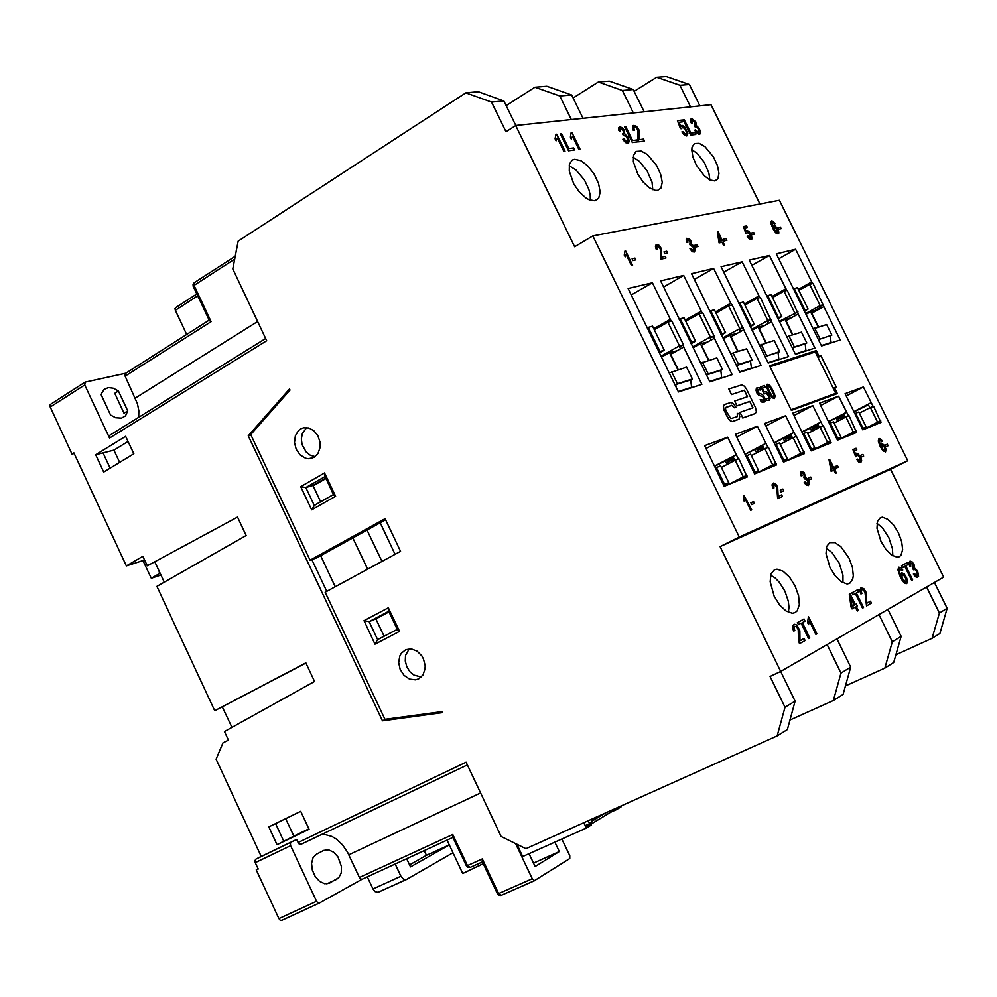 <?xml version="1.0" encoding="UTF-8"?>
<svg xmlns="http://www.w3.org/2000/svg" width="997" height="997" viewBox="0 0 997 997"><rect width="100%" height="100%" fill="white"/><g stroke="black" fill="none" stroke-linecap="round" stroke-linejoin="round"><path stroke-width="1.5" d="M590.673 824.407L592.006 821.104L589.551 823.684L590.673 824.407M583.669 822.799L585.875 826.476L590.573 824.444L586.124 826.438M561.847 839L569.773 855.725L569.835 858.504L534.529 880.588L532.361 878.98L515.611 843.624M534.753 880.55L501.304 895.281L498.625 893.511L497.54 893.885L482.224 861.433L482.299 858.94L466.446 865.994L467.232 867.016L470.21 867.39L467.63 865.907L452.775 834.427L359.443 877.472L360.727 878.993L362.223 879.18L452.962 837.393L362.223 879.18M466.446 865.994L452.675 836.795L452.775 834.427M362.272 879.155L319.451 903.033L317.881 902.858L316.548 901.313L278.848 918.661L280.169 920.194L281.74 920.356L319.352 903.07M321.034 834.763L325.309 834.639L331.989 836.545L336.363 839.138L342.432 844.783L347.455 852.074L359.443 877.472M300.969 844.347L467.319 764.911L301.019 844.334L298.726 843.649L296.558 839.449L255.855 859.14L254.945 860.561L255.269 862.679L290.675 845.743L290.326 843.599L291.236 842.191M329.932 882.981L324.636 883.728L319.526 881.323L315.127 876.45L312.273 870.045L311.538 863.365L313.046 857.719L316.51 854.167L323.639 850.404L328.536 849.818L333.596 852.186L337.983 856.984L341.522 866.655L341.198 872.948L338.731 877.709L329.035 883.392M175.946 307.537L175.011 308.534L175.31 310.266L197.718 295.847M50.972 404.072L49.9 405.181L50.174 407.038L84.77 384.929L85.219 382.063L125.56 373.289M138.745 417.245L138.895 410.739L137.511 403.748L124.961 375.906L124.999 373.775L209.183 320.187M125.074 376.143L211.052 321.607L209.333 320.511L193.206 286.301L194.228 282.737L193.057 284.307L193.194 286.251M127.766 410.914L125.472 415.836L121.484 418.104L115.677 417.681L110.592 414.976L101.208 394.837L101.632 393.179L104.186 389.341L108.361 387.609L113.322 388.207L118.444 390.961L114.755 393.292L124.052 413.232L127.766 410.914L118.444 390.961M84.77 384.929L109.508 438.032L109.234 436.1L110.256 434.991M580.067 149.251L578.908 149.388L572.527 136.29L571.331 139.069L570.359 137.075L571.119 132.551L571.904 132.451L580.092 149.238L578.883 149.4L572.527 136.34M564.963 151.183L563.779 151.32L557.348 138.084L556.114 140.889L555.13 138.87L555.927 134.296L556.737 134.196L564.987 151.17L563.766 151.332L557.335 138.134M644.486 141.026L638.703 141.761L637.856 138.782L637.968 130.158L636.497 127.815L634.665 126.931L633.83 127.99L634.516 130.345L633.269 130.283L632.434 126.881L633.78 125.323L636.535 126.345L639.177 130.246L639.276 139.667L643.588 139.131L644.486 141.026L638.678 141.773L637.818 138.483L638.055 130.507L636.236 127.604L634.242 127.08M633.145 125.56L632.734 128.787L633.294 130.271L634.516 130.345M627.537 141.661L627.973 140.066L626.951 137.449L624.994 135.455L623.412 135.567L622.689 133.81L623.86 132.701L622.689 129.797L620.558 128.576L620.483 131.654L618.863 130.532L618.688 127.828L619.822 126.931L622.016 127.653L624.047 129.897L624.907 134.221L628.073 137.137L629.419 141.586L627.612 143.443L624.583 141.674L622.888 139.206L623.86 138.82L626.789 141.761L627.798 141.424L627.998 140.066L626.29 136.489L623.599 135.43M698.909 132.638L699.221 130.869L698.087 128.326L696.467 126.756L695.059 126.843L694.323 125.198L695.383 123.964L694.248 121.397L692.03 120.363L692.317 123.142L691.12 122.93L690.697 121.659L690.609 119.49L691.93 118.655L695.732 121.921L696.367 125.585L699.296 128.364L700.617 132.601L699.034 134.321L696.255 132.626L694.66 130.283L695.532 129.922L698.249 132.713L699.296 131.143L697.439 127.491L695.258 126.694M686.272 134.246L686.621 132.576L685.113 129.099L682.571 127.055L681.612 128.738L680.54 128.625L677.412 120.587L681.537 120.101L682.434 121.908L679.144 122.295L680.727 126.494L682.135 125.335L684.727 126.918L687.967 133.76L686.709 135.916L683.581 134.271L681.936 131.928L682.945 131.616L685.6 134.333L686.646 132.576L684.64 128.401L682.023 127.167M594.798 200.808L589.102 199.799L585.875 197.967L579.394 192.022L573.823 183.984L569.225 171.098L569.461 164.181L572.328 160.056L574.808 159.246L581.077 160.791L588.018 166.163L594.274 174.276L598.611 183.523L600.182 192.097L598.661 198.291L594.798 200.808M657.472 190.415L655.004 190.352L649.209 187.623L643.127 181.89L637.856 174.151L633.407 161.826L633.531 155.27L636.136 151.419L641.158 151.033L647.452 154.535L656.562 165.365L660.687 174.188L662.232 182.326L660.899 188.146L657.472 190.415M714.787 180.906L709.914 179.909L704.218 175.721L696.367 165.19L692.952 157.152L691.768 149.986L692.08 147.145L694.46 143.531L699.096 143.281L704.979 146.733L713.553 157.177L717.466 165.639L718.999 173.366L717.84 178.849L714.787 180.906M571.331 139.069L570.384 137.063L571.144 132.539M556.114 140.889L555.155 138.857L555.952 134.283M628.633 143.194L625.78 142.696L622.888 139.206M620.483 131.654L618.888 130.52L619.237 127.142M623.337 133.66L623.885 132.501L623.075 130.308L620.346 128.663M699.919 134.109L697.364 133.598L694.66 130.283M692.292 123.154L690.834 122.045L691.095 118.842M694.909 125.061L694.772 122.145L692.13 120.301M687.294 135.717L684.69 135.243L681.96 131.916M680.727 126.494L681.375 125.497M633.195 157.264L639.401 161.402L647.128 170.961L651.976 182.239L652.736 189.642M691.781 149.513L697.389 153.613L704.381 162.573L708.904 172.98L709.827 179.871M569.125 165.801L575.992 169.926L584.541 180.108L588.878 189.305L590.274 195.2L590.299 200.272M774.557 398.464L772.201 397.803L769.136 393.167L766.656 387.272L767.167 384.294M764.188 391.784L762.381 388.095L765.26 387.123L764.462 385.503L760.699 386.774L764.201 393.915L766.307 393.08L768.288 395.423L768.699 398.538L765.995 398.264L766.955 400.233L769.323 400.308L770.133 398.227L768.6 393.927L766.456 391.609L764.425 391.647M769.273 400.333L766.843 400.296L765.995 398.264M768.4 398.763L768.737 397.08L767.565 394.376L764.986 393.292M760.736 390.089L759.664 387.883L758.019 387.534L756.349 388.332L756.087 390.338L758.331 394.7L763.415 397.23L763.627 400.345L760.163 399.498L761.309 401.816L762.481 402.202L764.986 401.417L764.861 398.002L762.618 394.6L758.293 392.968L757.57 389.528L760.736 390.089L757.77 389.378M764.325 402.015L761.185 401.891L760.163 399.498M763.403 400.47L763.939 398.974L762.792 396.594L758.842 395.261L756.885 392.968L755.925 390.014L756.86 387.833M735.873 407.162L733.555 403.885L731 402.464L724.47 404.545L723.423 406.091L723.922 409.917L727.573 417.519L730.041 420.584L732.159 421.594L739.238 418.964L739.737 416.422L738.939 413.468L737.244 413.356L737.269 416.634L730.739 418.628L725.741 410.328L725.504 407.723L731.835 405.305L734.453 407.648L735.873 407.162L734.34 407.711L731.711 405.368L725.779 407.399M737.232 416.646L737.244 413.356M738.69 419.413L732.409 421.656L729.468 420.248L723.598 409.368L723.299 406.153L724.308 404.632M755.315 413.443L742.815 417.955L740.086 412.372L742.939 417.893L755.302 413.456L756.337 411.524L755.527 407.586L746.367 388.855L744.398 386.225L741.893 384.817L728.819 388.992L731.549 394.563L744.348 390.251L747.476 396.656L734.702 401.031L737.045 405.829L749.806 401.405L752.934 407.81L740.21 412.309M855.688 454.408L856.398 453.336M860.648 462.483L858.803 462.06L856.872 459.617L857.707 459.069L856.984 459.555L858.342 461.474L860.959 462.321L861.595 460.377L860.635 457.037L857.819 453.461L856.46 453.299L855.762 454.607L854.329 450.893L856.759 449.871L855.999 448.301L852.971 449.585L855.738 456.676L856.971 454.819L858.355 455.218L860.286 458.446L860.386 460.863L859.476 456.95L857.009 454.806M802.111 475.719L801.027 475.831L800.491 474.024L801.314 471.332L800.516 472.865L801.139 475.768L802.111 475.719L801.638 473.301L802.523 472.64L804.716 476.08L804.031 477.314L804.13 474.472L801.987 472.752M808.393 485.502L806.261 485.115L804.218 482.56L805.053 481.912L804.342 482.498L805.763 484.492L808.442 485.489L809.365 483.495L808.48 480.193L805.564 477.301L804.168 472.615L801.314 471.332M804.031 477.314L804.529 478.884L805.912 478.535L807.47 480.267L808.255 482.797L807.67 484.106L807.52 480.654L804.915 478.498M773.971 488.044L773.921 484.604L775.442 485.078L776.713 487.109L777.822 498.525L782.421 496.531L781.598 494.848L778.196 496.319L777.685 486.922L775.716 483.881L773.547 483.047L772.201 484.592L772.999 488.231L773.971 488.044L772.874 488.293L772.052 485.016L773.061 483.233M782.421 496.531L777.697 498.587L776.775 487.807L775.504 485.327L773.934 484.604M746.092 231.441L746.678 230.656M751.476 239.38L749.408 239.093L747.139 236.351L750.38 239.454L751.726 239.218L752.149 237.722L749.383 231.715L747.264 230.494L746.155 231.603L744.784 228.014L747.426 227.466L746.666 225.92L743.376 226.606L746.043 233.485L746.903 233.522L747.326 232.027L748.685 232.376L751.09 236.9L750.243 238.171L748.049 235.965L747.264 236.277M750.666 238.121L749.844 233.996L747.214 232.102M744.522 501.765L743.55 500.095L744.011 495.459L743.675 500.02L744.522 501.765L745.27 498.836L750.841 510.277L751.738 509.891L744.011 495.459M778.345 233.784L776.09 233.161L773.211 229.086L770.905 223.49L771.379 220.91M775.13 223.577L771.977 220.723L771.005 221.359L771.017 223.428L774.208 230.594L777.236 233.759L778.894 233.024L778.37 229.971L775.043 225.509L773.635 225.509L773.336 227.341L771.94 222.418L775.13 223.577L774.308 223.926L772.127 222.144M773.173 227.004L773.747 225.422M625.256 256.802L624.296 255.157L624.969 251.007L624.421 255.095L625.256 256.802L626.178 254.26L631.649 265.514L632.621 265.302L625.605 250.87L624.969 251.007M687.893 242.283L687.606 239.766L689.326 240.127L690.609 242.458L689.712 244.041L690.348 245.536L692.043 245.574L693.738 247.879L693.526 250.758L690.771 248.365L689.986 248.776L691.756 251.132L694.585 252.004L695.158 249.063L693.526 245.711L691.519 244.253L691.282 241.523L689.351 238.894L686.634 238.545L686.709 241.748L687.893 242.283L686.734 242.234L686.185 239.716L686.858 238.333M694.535 252.029L692.279 251.73L689.986 248.776M693.675 250.708L693.314 247.318L690.572 245.349M690.086 243.953L689.974 241.237L687.731 239.654M657.297 249.013L656.699 246.845L657.384 245.885L660.263 248.589L660.974 259.12L665.984 258.036L665.173 256.379L661.46 257.176L661.161 248.216L659.005 245.212L656.736 244.452L655.503 246.508L656.25 249.026L657.297 249.013L656.126 249.1L655.378 246.247L656.151 244.689M665.984 258.036L660.861 259.195L660.238 248.963L658.867 246.62L657.06 246.022M885.423 451.965L886.171 449.635L884.351 445.248L881.585 443.142L880.812 445.547L879.765 443.154L879.504 440.013L881.672 441.559L882.308 441.135L881.111 439.428L879.69 438.518L878.519 439.079L879.105 443.553L882.594 450.195L885.523 451.915L882.868 450.731L880.027 445.995L878.245 441.048L878.943 438.655M881.672 441.559L879.566 439.976M880.638 445.173L881.273 443.254M882.146 447.989L881.585 445.011L883.118 445.098L884.962 448.201L885.112 450.407L883.816 450.27L882.146 447.989M884.838 450.619L884.364 447.155L881.921 444.674M774.669 229.771L774.133 227.079L775.616 227.117L777.51 230.008L777.722 232.438L776.351 232.102L774.669 229.771M777.56 232.538L776.713 228.674L774.333 226.818M807.695 484.093L805.053 481.912M860.112 461.088L857.707 459.069M774.445 398.513L775.192 396.046L773.099 390.587L769.547 384.979L767.241 384.244L766.656 386.637L768.762 392.095L771.927 397.329L774.32 398.576M773.984 395.186L773.473 397.03L771.653 395.435L768.089 388.207L768.076 385.739L770.008 386.986L773.672 394.239L770.033 387.26L768.002 385.789M773.734 396.968L773.859 395.248M770.606 575.119L775.005 577.886L779.33 582.31L784.863 591.134L788.278 600.979L789.026 607.148L788.44 612.332M795.207 612.544L792.341 613.242L786.159 611.086L779.691 605.005L774.208 596.169L770.12 581.712L770.943 574.048L774.47 569.786L777.049 569.2L783.193 571.293L789.612 577.275L795.083 585.949L798.535 595.645L799.307 604.506L797.226 610.787L795.207 612.544M916.928 575.693L917.464 573.823L916.368 570.895L914.698 569.237L913.439 569.798L912.679 568.066L913.489 566.57L912.616 564.053L910.485 562.844L910.784 566.284L909.738 566.408L908.977 562.62L910.136 561.049L912.205 561.884L914.199 565.025L914.461 567.879L917.639 571.044L918.561 576.216L917.651 577.325L916.218 577.238L913.389 574.035L914.124 573.3L916.779 575.73L917.352 573.101L915.782 570.047L913.925 569.25M815.92 634.416L809.352 620.869L808.567 624.558L807.558 622.502L808.492 616.495L816.942 633.843L815.945 634.404L809.352 620.932M794.771 630.677L793.624 631.014L793.089 629.643L792.889 625.543L794.721 624.209L796.927 625.181L799.806 630.715L799.955 640.797L804.043 638.504L805.053 640.56L799.507 643.688L798.472 639.8L798.186 629.543L796.777 626.951L794.783 626.216L793.998 627.836L794.796 630.665L793.6 631.026L792.59 626.814L793.998 624.409M866.493 605.877L864.985 592.667L863.651 590.212L861.844 589.476L861.159 590.972L861.944 593.626L860.897 593.938L859.888 589.975L860.972 587.831L863.751 588.554L865.932 591.981L866.829 603.185L870.468 601.141L871.428 603.085L866.518 605.864L865.122 593.028L863.676 590.199L861.832 589.489M861.944 593.626L860.872 593.95L859.937 590.947L861.109 587.769M900.939 575.805L901.637 572.814L904.204 573.836L906.784 578.11L907.444 582.447L906.597 583.569L905.214 583.507L902.086 580.117L897.886 569.673L898.82 567.168L901.026 567.779L902.734 570.06L901.949 570.695L899.718 568.751L899.144 570.932L900.976 575.892L901.674 572.789M906.609 583.557L903.569 582.148L900.179 576.465L897.998 570.334L898.87 567.156M849.656 583.32L847.039 583.93L841.318 581.799L835.249 575.942L830.027 567.505L826.002 553.759L826.613 546.53L829.766 542.555L834.863 542.58L840.882 546.593L849.058 558.183L852.41 567.418L853.282 575.805L852.709 579.157L849.656 583.32M899.381 556.65L896.988 557.173L891.654 555.067L885.947 549.422L880.974 541.346L876.999 528.248L877.435 521.394L880.289 517.68L882.457 517.231L887.754 519.287L893.437 524.846L898.384 532.797L901.649 541.608L902.609 549.584L901.039 555.142L899.381 556.65M917.639 577.325L914.623 575.855L913.402 574.023L914.124 573.3M910.76 566.296L909.763 566.396L909.114 564.29L909.875 561.149M912.841 568.003L913.115 564.975L910.61 562.744M808.567 624.558L807.582 622.489L808.492 616.495M799.507 643.688L798.497 639.787L798.323 629.942L796.802 626.939L794.783 626.216M901.949 570.695L899.543 568.813M905.862 581.936L902.609 578.871L901.799 575.543L903.108 574.633L905.176 577.001L906.373 580.715L905.912 581.912L906.211 579.656L904.69 576.241L902.335 574.621M877.011 523.325L882.42 527.924L888.801 537.645L892.489 548.674L892.751 555.765M826.214 548.038L832.171 552.737L839.162 563.193L842.988 575.169L842.964 582.784M324.71 475.943L324.573 472.927L300.72 486.623L311.687 509.866L335.628 496.307L333.646 494.886L324.71 475.943M333.509 494.549L314.292 505.417L305.855 487.558L300.72 486.623M314.292 505.442L311.687 509.866M418.703 678.795L415.5 679.792L409.568 679.044L404.097 675.343L400.208 669.461L398.663 662.556L399.772 656.001L401.268 653.284L405.791 649.645L411.4 648.935L417.095 651.166L421.818 655.926L423.513 658.992L425.171 665.734L425.034 669.087L422.915 674.957L418.703 678.795M314.018 457.336L308.547 458.707L305.643 458.209L300.247 454.981L296.271 449.398L294.514 442.556L295.311 435.826L298.527 430.554L300.857 428.81L303.512 427.8L308.783 427.975L313.806 430.716L317.744 435.552L319.925 441.671L319.962 448.039L317.881 453.573L314.018 457.336M306.715 427.588L302.353 433.545L301.381 438.917L302.116 444.6L306.179 452.04L310.329 455.305L315.015 456.688M409.244 648.848L405.592 655.44L405.281 660.999L406.751 666.632L409.804 671.567L414.017 675.143L421.27 676.963M388.344 607.809L388.294 610.451L397.454 629.842L399.498 631.4L388.344 607.809L363.98 620.695L375.034 644.149L377.626 639.625L369.102 621.567L375.894 618.85L384.107 636.236M363.98 620.695L369.102 621.567L388.668 611.236M452.925 852.771L406.228 879.541L403.361 879.167L400.894 876.226L372.99 888.963L375.034 891.605L377.938 892.365L406.016 879.616M482.448 861.869L470.21 867.39L482.448 861.882M620.383 806.311L590.623 824.419M497.553 893.898L499.148 895.343L501.005 895.393L534.903 880.501M610.525 812.318L616.707 809.552L621.119 806.847L620.782 806.137M616.333 808.779L616.707 809.552M592.704 819.048L593.29 818.475M236.189 251.244L236.426 250.035M516.932 844.272L522.715 856.51L586.51 827.959L591.508 824.918L591.134 824.133M586.51 827.959L585.8 826.451M554.88 842.116L559.379 851.612L535.077 866.555L528.996 853.694M559.379 851.612L533.457 863.128M290.675 845.743L316.548 901.313M278.848 918.661L256.217 869.907L258.186 868.96L255.269 862.679M305.917 663.03L214.754 710.774L305.842 662.868L314.566 681.462L224.412 731.524L228.4 740.098L222.954 742.915L216.137 759.253L261.251 856.386L255.855 859.14M74.139 453.548L72.021 454.084L50.174 407.038M72.021 454.084L73.853 452.937L126.32 565.897L142.982 560.576L151.232 578.31L160.978 575.082M186.688 334.469L175.31 310.266M446.98 840.147L462.708 873.522L483.271 863.626M477.7 864.013L478.772 866.293M231.877 727.374L222.381 706.96M126.32 565.897L142.883 556.289L147.307 565.785L237.473 517.119L246.109 535.514L156.865 586.336L214.754 710.774M164.256 582.123L154.772 561.747M142.982 560.576L144.478 559.716M326.779 591.371L311.824 559.604M385.627 519.823L316.809 557.846L310.005 560.239L385.104 518.714L400.582 551.353L325.097 592.28L384.942 719.36L442.107 711.596L442.606 712.643L382.487 720.806L385.814 719.248M382.487 720.806L248.315 435.814L251.07 435.078M248.315 435.814L289.529 389.004L290.015 390.039L250.808 434.542L310.005 560.239M258.161 868.898L256.217 869.907M119.69 462.396L113.97 450.121L103.027 452.912L110.156 468.216M95.675 454.806L125.684 436.287L133.835 453.76L103.738 472.129L95.675 454.806L103.027 452.912M113.97 450.121L128.09 441.434M277.041 844.646L268.766 826.874L300.67 811.346L309.033 829.28L277.041 844.646L293.803 836.109L285.665 818.649M308.846 828.868L293.803 836.109M275.571 823.559L283.784 841.219M261.251 856.386L296.558 839.449M151.232 578.31L159.483 573.574L158.972 570.77M159.483 573.574L160.181 573.35M298.028 842.615L466.06 762.231L501.155 836.446L525.905 848.734L777.162 735.911L784.988 707.297L795.12 701.103L720.108 546.58L890.545 469.325L943.661 577.163L780.713 671.455L770.02 676.415L784.988 707.297M491.546 102.018L505.928 131.679L515.773 125.448L503.871 100.921L491.546 102.018L465.836 92.796L238.146 241.174L232.737 268.953L266.66 340.675L109.508 438.032M634.129 91.375L656.649 77.305L666.22 76.52L689.388 84.471L679.954 85.306L690.585 106.916M656.649 77.305L679.954 85.306M699.944 105.919L689.388 84.471M592.854 235.865L739.226 536.997L907.781 460.714L779.355 200.322L592.854 235.865L574.608 246.72L515.748 125.448L711.011 104.747L759.901 204.024M574.571 149.949L568.489 150.734L560.302 133.847L561.598 133.698L568.838 148.553L573.624 147.955L574.596 149.936L568.489 150.734L560.302 133.847M632.31 142.583L624.458 126.457L625.642 126.32L632.584 140.515L636.958 139.966L637.893 141.861L632.31 142.583L624.458 126.457M623.412 135.567L622.689 133.81M690.672 135.131L683.107 119.715L684.216 119.578L690.884 133.162L694.897 132.651L695.781 134.47L690.672 135.131L683.132 119.702M681.612 128.738L680.515 128.638L677.437 120.575M682.434 121.908L679.144 122.307M637.868 141.873L632.335 142.571M695.034 126.856L694.348 125.186M695.769 134.483L690.697 135.118M783.193 291.323L772.139 296.907M756.2 298.514L744.547 304.446M727.96 306.029L715.672 312.348M698.411 313.893L685.45 320.623M667.454 322.143L654.032 329.16M820.793 308.272L819.933 306.54L823.061 304.833L823.933 306.602L811.782 313.195L818.537 326.929M868.35 404.782L853.893 411.873M811.72 427.501L801.937 432.15M680.477 348.85L679.53 346.906L682.908 345.037L683.867 347.006L670.707 354.271L678.197 369.663M711.16 339.977L710.225 338.083L713.553 336.238L714.5 338.17L701.552 345.286L708.879 360.316M740.447 331.515L739.537 329.658L742.802 327.851L743.725 329.733L730.988 336.724L738.166 351.393M768.425 323.427L767.528 321.607L770.756 319.838L771.653 321.682L759.116 328.524L766.157 342.881M795.182 315.688L794.297 313.905L797.475 312.173L798.36 313.968L786.022 320.698L792.914 334.73M743.6 478.41L743.052 477.301L746.504 475.519L747.202 476.94L724.233 486.299L704.63 445.659L727.636 437.16L738.428 458.944M772.937 466.459L772.401 465.375L775.803 463.63L776.476 465.026L754.579 473.936L735.412 434.281L757.334 426.18L767.889 447.454M800.927 455.056L800.417 453.996L803.744 452.289L804.417 453.647L783.517 462.159L764.749 423.438L785.673 415.699L796.005 436.487M827.672 444.163L827.161 443.129L830.439 441.447L831.099 442.78L811.134 450.906L792.752 413.082L812.742 405.692L822.861 426.006M853.245 433.757L852.734 432.735L855.974 431.09L856.61 432.386L837.517 440.163L819.509 403.199L838.639 396.133L848.547 415.986M877.709 423.787L877.223 422.79L880.401 421.17L881.024 422.441L862.754 429.881L845.107 393.74L863.414 386.973L873.123 406.402M871.266 402.638L868.1 404.284L869.82 407.761M880.401 421.17L873.596 406.215L870.381 407.461L877.659 422.23L880.862 420.933M830.439 441.447L823.36 425.819L820.095 427.09L827.672 442.518L830.912 441.21M855.974 431.09L849.033 415.799L845.917 417.02L853.332 432.1L856.435 430.854M803.744 452.289L796.516 436.287L793.101 437.621L800.84 453.411L804.23 452.04M775.803 463.63L768.4 447.254L764.836 448.65L772.737 464.826L776.277 463.381M746.504 475.519L738.951 458.745L735.2 460.203L743.276 476.778L747.002 475.27M764.201 393.915L760.699 386.774M765.26 387.123L762.393 388.12M752.81 407.86L749.682 401.467L736.933 405.904L734.702 401.031M747.351 396.694L744.236 390.313L731.424 394.625L728.819 388.992M823.809 306.627L840.222 339.927L821.578 345.922L776.239 253.824L795.556 249.3L812.58 283.584M798.236 314.005L814.973 348.04L795.506 354.296L749.258 260.13L769.422 255.419L786.795 290.451M771.528 321.719L788.602 356.515L768.238 363.07L721.043 266.735L742.117 261.8L759.851 297.617M743.6 329.783L761.035 365.388L739.712 372.23L691.519 273.639L713.578 268.48L731.673 305.119M682.908 345.037L679.493 345.884L661.073 356.116M683.718 347.056L701.913 384.381L678.496 391.921L628.172 288.469L652.412 282.799L671.293 321.208M713.553 336.238L710.313 337.048L692.728 346.782M714.363 338.207L732.172 374.66L709.839 381.839L660.6 280.88L683.705 275.471L702.187 312.971M819.173 356.565L821.005 355.954L836.246 386.936L834.427 387.584L837.355 393.541L791.431 410.39L769.559 365.749L816.244 350.62L819.173 356.565L817.914 357.225M888.128 445.784L885.822 446.781L885.149 445.123L885.947 446.731L888.128 445.784L887.342 444.188L885.149 445.123M863.651 456.065L861.246 457.112L860.561 455.405L861.371 457.05L863.651 456.065L862.841 454.433L860.561 455.405M835.586 469.375L834.838 467.842L833.978 468.204L829.654 459.393L829.018 459.667L831.199 471.269L833.953 470.073L835.548 473.338L836.333 473.002L834.726 469.737L835.586 469.375L834.738 469.749M836.333 473.002L835.436 473.401L833.828 470.135L831.074 471.332L829.018 459.667M856.535 456.576L855.625 456.738L852.971 449.585M856.759 449.871L854.342 450.906M811.658 478.747L809.041 479.881L808.318 478.099L809.165 479.819L811.658 478.747L810.823 477.027L808.318 478.099M838.265 467.207L835.76 468.303L835.062 466.559L835.885 468.241L838.265 467.207L837.443 465.537L835.062 466.559M804.529 478.884L803.881 477.351M723.959 241.81L723.211 240.302L722.289 240.501L718.027 231.827L717.329 231.965L719.173 242.832L722.177 242.196L723.747 245.399L724.595 245.212L723.024 242.009L723.959 241.81L723.049 242.047M724.595 245.212L723.635 245.461L722.065 242.259L719.061 242.907L717.329 231.965M783.767 490.773L781.025 491.957L780.29 490.138L781.149 491.895L783.767 490.773L782.907 489.016L780.29 490.138M754.53 234.17L751.937 234.769L751.252 233.086L752.05 234.706L754.53 234.17L753.744 232.563L751.252 233.086M746.903 233.522L745.93 233.547L743.376 226.606M747.426 227.466L744.796 228.051M754.53 503.373L751.651 504.619L750.903 502.75L751.788 504.557L754.53 503.373L753.657 501.578L750.903 502.75M781.162 228.712L778.669 229.285L777.996 227.64L778.782 229.223L781.162 228.712L780.377 227.129L777.996 227.64M751.738 509.891L750.716 510.339L745.245 499.123M635.887 259.831L632.783 260.541L632.036 258.697L632.896 260.466L635.887 259.831L635.014 258.061L632.036 258.697M726.913 240.277L724.208 240.9L723.51 239.18L724.321 240.825L726.913 240.277L726.103 238.632L723.51 239.18M632.621 265.302L631.525 265.576L626.141 254.522M690.348 245.536L689.712 244.041M667.654 253.026L664.687 253.699L663.965 251.905L664.812 253.637L667.654 253.026L666.806 251.306L663.965 251.905M697.975 246.533L695.146 247.181L694.435 245.424L695.258 247.119L697.975 246.533L697.152 244.851L694.435 245.424M820.942 422.08L817.665 423.775L819.447 427.426M846.652 412.147L843.437 413.817L845.194 417.382M794.036 432.461L790.708 434.193L792.54 437.907M765.883 443.341L762.506 445.098L764.35 448.899M736.372 454.732L732.932 456.526L734.826 460.402M811.77 281.927L808.654 283.659L809.153 284.656M721.442 240.676L719.273 241.149L718.476 234.631L721.442 240.676M721.305 240.713L718.525 235.043M833.205 468.54L831.211 469.4L830.189 462.396L833.205 468.54M833.081 468.602L830.252 462.832M770.033 366.722L815.347 352.003L835.698 393.379L830.763 395.959M791.107 409.717L835.698 393.379M834.427 387.584L833.168 388.244M818.001 357.412L821.005 355.954M816.244 350.62L811.084 353.387M843.674 414.303L837.468 417.519M733.231 457.125L727.112 460.315M762.78 445.671L756.636 448.874M745.058 454.42L762.693 445.485M790.982 434.729L784.801 437.945M843.612 414.166L828.482 421.768M790.895 434.567L774.158 443.017M733.131 456.913L714.537 466.372M804.243 287.373L798.572 289.778M844.696 416.385L838.165 418.927M871.154 402.688L853.793 411.674M837.941 418.491L844.484 415.948M843.761 414.478L837.555 417.693M846.54 412.197L828.395 421.594M812.206 428.498L818.736 425.956M818.001 424.473L811.807 427.688M820.818 422.13L801.85 431.963M785.3 438.954L791.805 436.424M791.07 434.929L784.901 438.132M793.911 432.511L774.071 442.83M757.134 449.909L763.615 447.391M762.879 445.871L756.723 449.074M765.746 443.391L744.958 454.208M727.636 461.374L734.079 458.869M733.331 457.349L727.224 460.527M736.235 454.794L714.425 466.16M734.315 459.343L727.86 461.86M763.852 447.852L757.359 450.37M792.029 436.885L785.524 439.415M818.948 426.404L812.43 428.947M670.395 319.352L667.03 321.258L667.541 322.318M701.315 311.176L698 313.033L698.511 314.092M730.813 303.362L727.548 305.182L728.072 306.241M759.004 295.897L755.788 297.692L756.312 298.751M785.96 288.769L782.795 290.513L783.318 291.573M785.835 288.794L771.94 296.508M758.867 295.935L744.335 304.023M730.676 303.4L715.46 311.899M701.165 311.214L685.226 320.162M670.246 319.401L653.795 328.661M811.645 281.964L798.348 289.317M683.705 275.471L663.578 286.986M652.412 282.799L631.313 294.925M713.578 268.48L694.348 279.434M742.117 261.8L723.735 272.231M769.422 255.419L751.825 265.364M795.556 249.3L778.694 258.796M757.334 426.18L736.733 437.01M727.636 437.16L706.038 448.538M785.673 415.699L766.008 426.018M812.742 405.692L793.961 415.537M838.639 396.133L820.656 405.53M863.414 386.973L846.204 395.946M911.694 580.354L904.815 566.358L902.509 567.617L901.587 565.735L907.096 562.732L908.018 564.601L905.737 565.847L912.604 579.83L911.669 580.366L904.79 566.371M857.295 611.061L855.339 607.073L852.061 608.905L851.114 607.036L849.307 594.287L850.105 593.851L855.376 604.656L856.398 604.082L857.32 605.964L856.298 606.537L858.255 610.525L857.32 611.049L855.364 607.061M808.629 638.541L801.152 623.175L798.447 624.67L797.438 622.614L803.993 619.025L805.015 621.069L802.286 622.564L809.751 637.906L808.654 638.529L801.177 623.162M798.447 624.67L797.413 622.614L804.018 619.012M862.517 608.12L855.351 593.477L852.834 594.848L851.899 592.879L857.894 589.601L858.841 591.557L856.348 592.928L863.514 607.559L862.492 608.133L855.326 593.489M852.859 594.835L851.874 592.891L857.894 589.601M913.414 569.81L912.691 568.053M902.509 567.617L901.612 565.723L907.096 562.732M855.376 604.656L856.398 604.082M852.036 608.918L849.332 594.274L850.105 593.851M850.765 597.639L854.441 605.179L852.061 606.5L850.765 597.639M852.061 606.5L854.417 605.179L850.777 597.726M804.018 638.516L799.955 640.797M866.829 603.185L870.468 601.141M907.781 460.714L890.545 469.325M720.108 546.58L739.226 536.997M838.976 438.144L839.499 439.203L848.883 435.527M813.066 448.638L813.614 449.734L823.422 445.896M785.972 459.592L786.533 460.764L796.802 456.738M757.595 471.07L758.194 472.304L768.949 468.092M727.885 483.121L728.495 484.392L739.762 479.981M859.327 413.169L870.381 407.461M836.894 438.879L837.829 438.393L830.314 423.102L829.379 423.575M830.314 423.102L833.517 421.856L841.007 437.11L837.019 439.154M807.782 433.458L820.095 427.09M862.143 428.623L863.053 428.162L855.688 413.207L854.778 413.668M855.688 413.207L858.753 412.01L866.094 426.928L862.268 428.884M834.128 423.102L845.917 417.02M810.486 449.597L811.458 449.099L803.794 433.446L802.822 433.944M803.794 433.446L807.134 432.137L814.786 447.753L810.636 449.884M780.215 444.301L793.101 437.621M782.857 460.813L783.866 460.302L776.027 444.276L775.03 444.799M776.027 444.276L779.529 442.917L787.343 458.894L783.006 461.125M751.327 455.654L764.836 448.65M753.906 472.566L754.941 472.042L746.94 455.629L745.906 456.165M746.94 455.629L750.616 454.196L758.605 470.559L754.068 472.89M721.317 467.431L735.2 460.203M583.021 118.319L571.617 94.914L559.753 95.974L571.256 119.565M644.149 111.838L633.182 89.456L622.34 90.415L633.382 112.973M926.637 587.009L939.436 613.018L947.15 608.32L934.438 582.497M878.968 614.588L892.29 641.794L901.176 636.373L887.953 609.391M827.111 644.61L841.007 673.1L850.728 667.167L836.944 638.915M798.859 290.351L809.714 284.344L813.078 283.447L823.073 304.833M804.28 311.076L808.044 309.02L797.5 287.597L793.388 288.943M797.488 312.161L787.294 290.314L784.028 291.186L772.476 297.592M777.872 318.704L781.785 316.548L771.017 294.651L766.743 296.047M770.768 319.838L760.362 297.48L756.947 298.39L744.871 305.119M750.255 326.667L754.33 324.424L743.351 302.016L738.889 303.474M742.827 327.851L732.197 304.982L728.62 305.942L715.996 312.996M721.354 335.004L725.617 332.662L714.4 309.731L709.739 311.238M714.039 335.977L702.723 312.834L698.984 313.831L685.749 321.246M691.083 343.741L695.532 341.286L691.706 342.382L680.216 318.828L679.206 319.389M680.216 318.828L684.079 317.806L695.532 341.286M654.331 329.758L667.915 322.106L671.841 321.059L683.394 344.763M877.397 423.139L864.038 429.209L877.659 422.23M839.499 439.203L853.332 432.1M853.145 433.558L848.821 435.402M863.053 428.162L866.094 426.928M813.614 449.734L827.672 442.518M827.585 443.989L823.36 445.771M837.829 438.393L841.007 437.11M786.533 460.764L800.84 453.411M800.853 454.906L796.74 456.601M811.458 449.099L814.786 447.753M758.194 472.304L772.737 464.826M772.874 466.322L768.874 467.954M783.866 460.302L787.343 458.894M728.495 484.392L743.276 476.778M743.525 478.273L739.699 479.831M754.941 472.042L758.605 470.559M723.548 484.903L724.62 484.355L716.432 467.531L715.36 468.079M724.62 484.355L728.745 482.673L723.722 485.265M716.432 467.531L720.582 465.911L728.745 482.673M658.93 352.053L659.977 351.48L648.237 327.34L647.19 327.926M648.237 327.34L652.586 326.181L664.289 350.246L659.977 351.48M823.51 304.584L820.157 305.543L805.613 313.494M808.044 309.02L804.853 309.93L794.285 288.457M803.956 310.416L804.853 309.93M797.924 311.924L779.293 321.296M781.785 316.548L778.458 317.507L767.665 295.536M777.523 318.006L778.458 317.507M771.217 319.588L767.827 320.56L751.738 329.396M754.33 324.424L750.853 325.421L739.836 302.951M749.894 325.944L750.853 325.421M743.276 327.589L739.724 328.611L722.925 337.883M725.617 332.662L721.965 333.708L710.724 310.703M720.981 334.244L721.965 333.708M690.697 342.931L691.706 342.382M659.378 352.975L664.289 350.246M707.409 342.058L700.38 343.678L693.164 347.666M764.425 325.62L757.957 327.004L752.137 330.206M814.885 311.5L814.462 310.64L810.623 311.749L806 314.279M814.462 310.64L820.369 307.412M676.876 350.857L669.535 352.614L661.534 357.063M736.559 333.646L729.829 335.154L723.336 338.731M791.07 317.931L784.863 319.214L779.666 322.056M810.623 311.749L818.151 327.041M757.957 327.004L765.796 342.98M700.38 343.678L708.555 360.416M811.82 431.365L810.125 427.925M813.253 430.629L811.633 427.339M756.636 452.9L754.879 449.311M758.206 452.09L756.449 448.488M784.863 441.895L783.131 438.356M720.544 310.453L720.233 309.805M786.359 441.123L784.627 437.583M722.015 309.631L721.691 308.983M690.958 318.33L690.647 317.707M692.491 317.47L692.18 316.847M748.834 302.914L748.498 302.241M750.23 302.128L749.906 301.468M727.062 464.44L725.28 460.776M659.952 326.592L659.653 325.982M728.707 463.593L726.925 459.916M661.559 325.683L661.26 325.084M837.617 421.307L835.935 417.905M775.878 295.698L775.541 295.012M838.976 420.597L837.306 417.195M777.224 294.95L776.887 294.265M729.829 335.154L737.817 351.505M669.535 352.614L677.885 369.75M784.863 319.214L792.54 334.842M863.552 428.224L864.038 429.209M698.984 313.831L710.313 337.048M809.714 284.344L820.157 305.543M784.028 291.186L794.684 312.859M728.62 305.942L739.724 328.611M756.947 298.39L767.827 320.56M667.915 322.106L679.493 345.884M367.644 569.212L352.863 537.931M320.685 555.715L335.304 586.747M381.926 561.473L367.07 530.08M380.193 522.827L395.124 554.32M573.101 97.968L598.275 82.041L622.34 90.415M633.182 89.456L609.267 81.143L598.275 82.041M892.29 641.794L884.8 668.102L845.456 685.948M901.176 636.373L893.711 662.494L884.8 668.102M571.617 94.914L546.904 86.216L534.89 87.188L559.753 95.974M503.871 100.921L478.311 91.774L465.836 92.796M841.007 673.1L833.342 700.53L843.101 694.373L850.728 667.167M777.162 735.911L787.318 729.517L795.12 701.103M939.436 613.018L932.12 638.304L895.917 654.792M947.15 608.32L939.859 633.419L932.12 638.304M506.152 105.632L534.89 87.188M313.108 485.888L325.932 478.535M325.707 478.049L312.884 485.402L320.635 501.815M325.01 476.578L305.855 487.558L312.884 485.402M833.342 700.53L789.898 720.133M389.004 611.934L375.894 618.85M793.039 349.299L792.765 347.766L794.372 346.894L788.976 335.927L787.007 336.998M794.372 346.894L806.76 342.993L801.426 332.138L788.976 335.927M831.872 335.079L818.487 339.641L831.872 335.079L826.638 324.461L813.203 328.91M819.995 338.818L814.711 328.088M806.76 342.993L805.165 343.853L806 350.932M830.302 335.927L831.099 342.856M831.473 342.332L821.403 345.573M806.361 350.396L795.319 353.935M805.165 343.853L792.765 347.766M737.356 367.407L736.982 365.351L738.64 364.453L733.019 352.963L730.876 354.134M765.048 356.54L779.642 351.53L778.021 352.415L778.881 359.643M779.642 351.53L774.195 340.426L759.527 345.286M738.64 364.453L752.199 360.179L746.641 348.813L733.019 352.963M752.199 360.179L750.554 361.064L751.439 368.466M766.668 355.617L761.172 344.389M736.982 365.351L750.554 361.064M739.537 371.856L751.825 367.905M768.064 362.696L779.255 359.107M765.035 356.502L778.021 352.415M706.661 375.346L708.281 374.012L722.501 369.526L720.831 370.448L721.741 378.013M722.501 369.526L716.818 357.898L700.754 363.22M676.265 387.347L675.767 384.655L677.474 383.708L692.392 379.022L686.584 367.108L669.274 372.953M677.474 383.708L671.617 371.657M692.392 379.022L690.684 379.944L691.631 387.696M708.281 374.012L702.536 362.247M720.831 370.448L706.586 374.934M722.127 377.452L709.64 381.452M692.03 387.11L678.296 391.522M690.684 379.944L675.767 384.655M449.261 844.982L410.515 866.954L406.651 858.716M395.173 864L400.894 876.226M372.99 888.963L367.307 876.837M409.555 864.898L426.454 855.351L424.224 850.628M449.223 844.908L426.454 855.351M604.967 813.24L592.006 821.104L591.196 819.422M591.022 824.183L620.296 806.349M588.168 820.78L589.551 823.684L585.04 825.703M532.224 878.706L498.625 893.511L482.299 858.94M480.616 793.014L348.825 854.778M211.052 321.607L194.004 285.441L234.644 259.133M257.612 321.533L135.33 398.102M336.824 879.192L326.717 883.878M335.628 496.307L324.573 472.927M375.034 644.149L399.498 631.4M377.539 639.663L397.255 629.381L377.626 639.625M319.439 903.033L281.74 920.356M196.833 293.965L175.547 307.687M50.535 404.246L85.106 382.125M235.23 256.179L194.228 282.737M265.651 338.531L109.882 435.153M333.497 494.524L314.067 505.541M311.388 458.408L312.123 458.196M378.299 892.24L406.203 879.541"/></g></svg>
